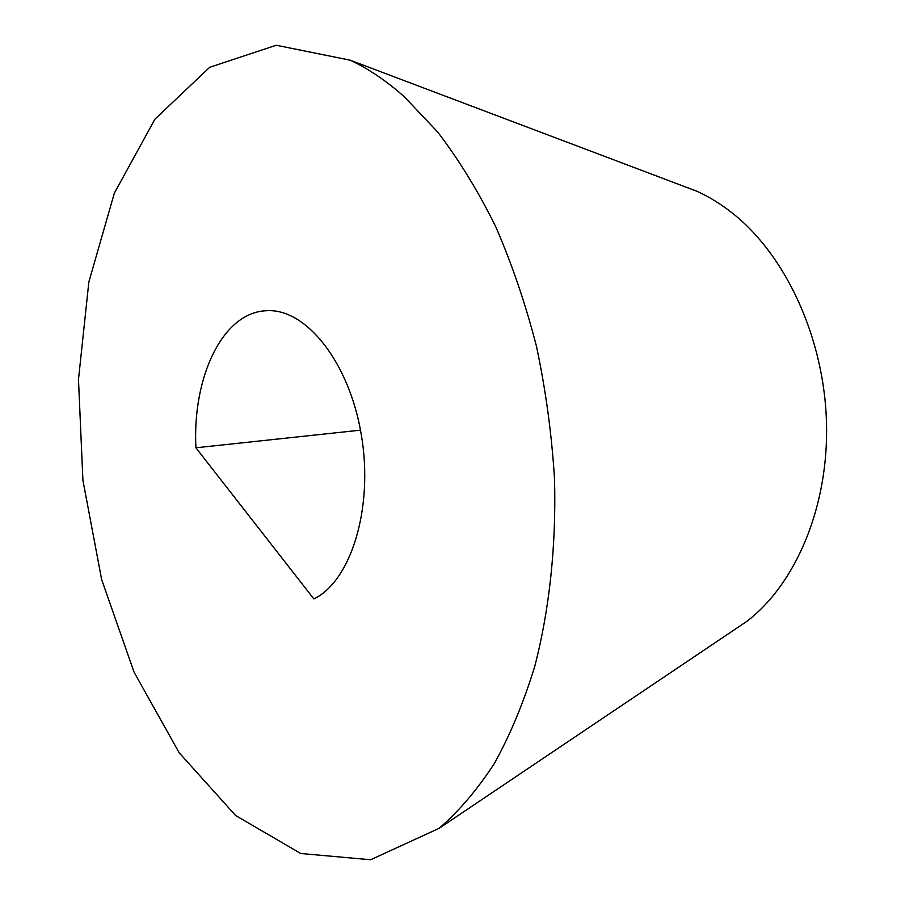 <?xml version="1.0" encoding="UTF-8"?>
<svg xmlns="http://www.w3.org/2000/svg" width="905" height="905" viewBox="0 0 905 905"><rect width="100%" height="100%" fill="white"/><g stroke="black" fill="none" stroke-linecap="round" stroke-linejoin="round"><path stroke-width="1.36" d="M731.364 631.781L746.648 621.497C795.778 584.121 828.765 506.857 826.514 422.692C824.195 338.56 786.434 256.556 733.717 214.168C721.828 204.598 709.531 196.951 696.805 191.215L679.576 184.711M195.91 447.794C192.279 377 222.664 312.18 266.5 310.732C305.619 307.972 349.262 361.785 361.344 434.954C373.765 508.022 351.004 581.078 313.865 598.94L195.91 447.794L360.495 430.158M404.648 97.095L437.647 131.994C458.711 159.472 478.032 190.955 495.612 226.431C511.913 263.875 525.556 303.899 536.518 346.525C545.749 390.089 551.745 434.264 554.527 479.039C556.326 545.862 549.414 609.868 534.731 666.431C523.644 702.597 510.182 734.951 494.345 763.481C477.41 789.567 458.993 811.185 439.106 828.335L370.609 859.75L300.765 853.506L235.617 815.529L179.213 752.824L134.064 672.155L101.654 579.562L82.921 480.363L78.486 379.512L88.86 281.953L114.369 193.093L154.947 119.155L209.689 67.298L276.251 45.25L350.122 60.171C368.55 68.746 386.729 81.054 404.648 97.095M696.805 191.215L350.122 60.171M746.648 621.497L439.106 828.335"/></g></svg>
